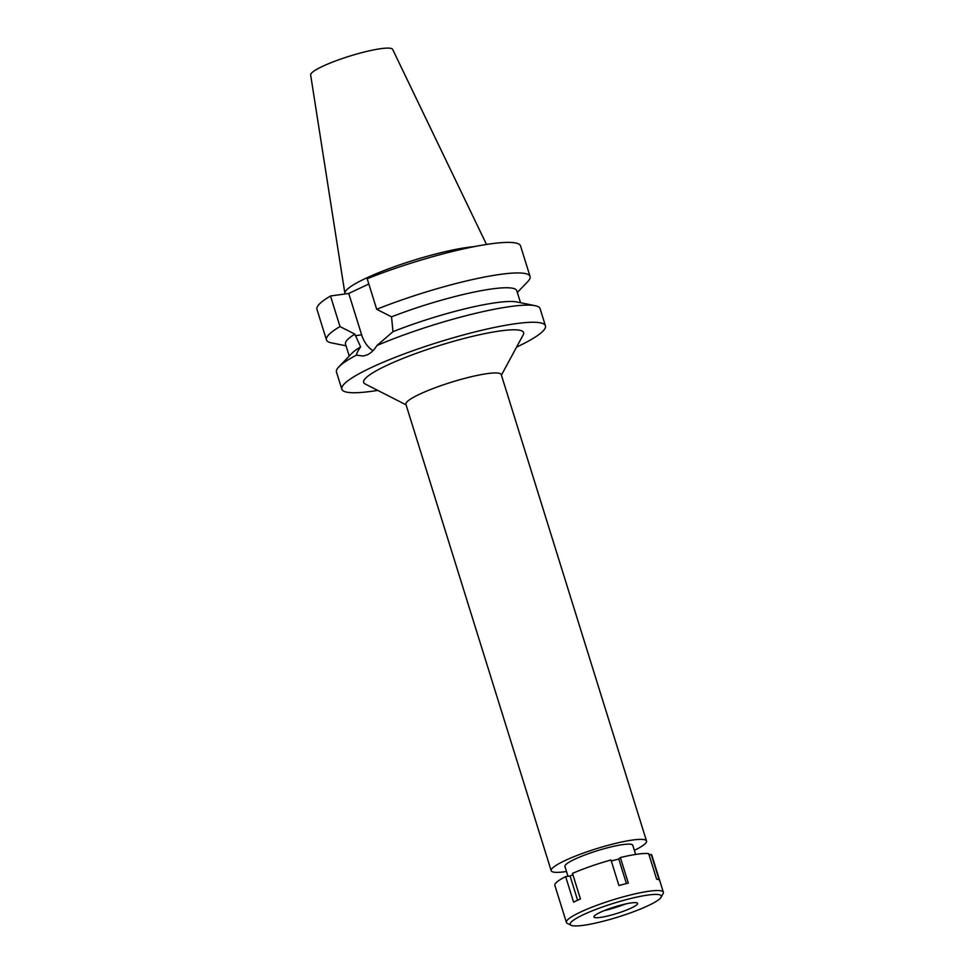 <?xml version="1.0" encoding="UTF-8"?>
<svg xmlns="http://www.w3.org/2000/svg" width="974" height="974" viewBox="0 0 974 974"><rect width="100%" height="100%" fill="white"/><g stroke="black" fill="none" stroke-linecap="round" stroke-linejoin="round"><path stroke-width="1.46" d="M486.489 244.45L392.644 49.394A42.953 6.501 162.7 0 0 380.615 48.7A42.953 6.501 162.7 0 0 335.446 60.997A42.953 6.501 162.7 0 0 310.645 74.937L344.881 293.369A75.229 11.384 162.7 0 0 344.93 293.612L345.039 293.965M474.18 246.641A75.229 11.384 162.7 0 0 467.435 247.408A75.229 11.384 162.7 0 0 388.309 268.946A75.229 11.384 162.7 0 0 344.881 293.369M635.632 854.442L632.783 845.298A35.539 5.381 162.7 0 0 622.788 844.604A35.539 5.381 162.7 0 0 585.07 854.916A35.539 5.381 162.7 0 0 564.92 866.434L567.988 876.296M566.491 871.499A49.93 7.549 -17.3 0 1 565.224 871.681A49.93 7.549 -17.3 0 1 551.187 870.719A49.93 7.549 -17.3 0 1 579.481 854.527A49.93 7.549 -17.3 0 1 632.479 840.051A49.93 7.549 -17.3 0 1 646.529 841.025A49.93 7.549 -17.3 0 1 634.366 850.363M646.529 841.025L501.245 374.6A49.93 7.549 162.7 0 0 487.207 373.626A49.93 7.549 162.7 0 0 434.209 388.102A49.93 7.549 162.7 0 0 405.902 404.295L551.187 870.719M501.415 375.148L523.257 334.727A83.776 12.674 162.7 0 0 500.052 330.953A83.776 12.674 162.7 0 0 405.61 357.373A83.776 12.674 162.7 0 0 365.153 383.963L406.085 404.843M377.729 390.379A106.629 16.132 -17.3 0 1 371.812 391.28A106.629 16.132 -17.3 0 1 341.825 389.21A106.629 16.132 -17.3 0 1 402.262 354.633A106.629 16.132 -17.3 0 1 515.441 323.721A106.629 16.132 -17.3 0 1 545.428 325.791A106.629 16.132 -17.3 0 1 516.549 347.146M349.228 356.058L345.502 344.09A89.705 13.563 162.7 0 1 354.828 334.119L360.623 346.902C357.921 350.81 356.545 353.55 356.484 355.133A106.629 16.132 162.7 0 0 338.855 366.845A106.629 16.132 162.7 0 0 336.48 372.068L341.825 389.21M545.428 325.791L540.095 308.648A106.629 16.132 162.7 0 0 535.176 305.702A106.629 16.132 162.7 0 0 510.108 306.579A106.629 16.132 162.7 0 0 376.938 345.514L392.985 331.684L391.536 316.842A89.705 13.563 162.7 0 1 516.792 290.739L520.518 302.707M356.484 355.133L363.192 356.046L367.332 354.792C370.936 353.136 374.138 350.043 376.938 345.514M372.981 350.677A27.248 19.857 82.1 0 1 361.634 334.825L348.741 293.454L330.49 295.999A106.629 16.132 162.7 0 0 316.952 309.342L326.46 339.902A106.629 16.132 -17.3 0 1 339.999 326.558L354.828 334.119M338.855 366.845L351.76 353.416A89.705 13.563 -17.3 0 1 360.623 346.902M392.985 331.684A89.705 13.563 -17.3 0 1 516.926 301.977L535.176 305.702M391.536 316.842L376.707 309.294A106.629 16.132 -17.3 0 1 530.075 276.482A106.629 16.132 -17.3 0 1 527.701 281.693L517.328 292.48M376.707 309.294L367.198 278.734A106.629 16.132 162.7 0 1 520.554 245.923L530.075 276.482M368.829 284.006L348.741 293.454M346.038 345.831L331.379 342.848A106.629 16.132 -17.3 0 1 326.46 339.902M330.49 295.999L339.999 326.558M571.068 925.263A47.726 7.22 -17.3 0 1 594.103 910.106A47.726 7.22 -17.3 0 1 647.917 895.057A47.726 7.22 -17.3 0 1 661.127 897.212A47.726 7.22 -17.3 0 1 631.03 912.662A47.726 7.22 -17.3 0 1 583.621 925.3A47.726 7.22 -17.3 0 1 571.068 925.263L567.318 923.352A50.77 7.682 -17.3 0 1 566.393 922.402A50.77 7.682 -17.3 0 1 595.175 905.942A50.77 7.682 -17.3 0 1 649.074 891.222A50.77 7.682 -17.3 0 1 663.355 892.208L651.813 855.148A50.77 7.682 162.7 0 0 651.204 854.393L659.167 879.948A50.77 7.682 162.7 0 0 656.622 879.169L648.66 853.614A50.77 7.682 162.7 0 0 637.532 854.161A50.77 7.682 162.7 0 0 620.365 857.546L618.77 859.031L611.282 860.979M651.204 854.393L649.122 855.111M577.619 900.244L570.07 876.003L565.651 876.624A50.77 7.682 162.7 0 0 554.851 885.342L566.393 922.402M570.07 876.003L572.882 874.689M620.365 857.546L628.315 883.101A50.77 7.682 162.7 0 0 618.94 885.549L610.978 859.993A50.77 7.682 162.7 0 0 572.493 873.41L580.443 898.965A50.77 7.682 162.7 0 0 573.613 902.18L565.651 876.624M626.416 883.576L618.77 859.031M663.355 892.208A50.77 7.682 -17.3 0 1 663.136 893.499L661.127 897.212M631.164 902.935A22.852 3.458 162.7 0 0 606.035 909.899A22.852 3.458 162.7 0 0 594.128 917.24A22.852 3.458 162.7 0 0 600.374 917.423A22.852 3.458 162.7 0 0 623.737 911.128A22.852 3.458 162.7 0 0 637.593 903.702A22.852 3.458 162.7 0 0 631.164 902.935M625.539 903.982A26.761 4.042 -17.3 0 1 604.209 910.629M355.327 335.701L361.634 334.825"/></g></svg>
